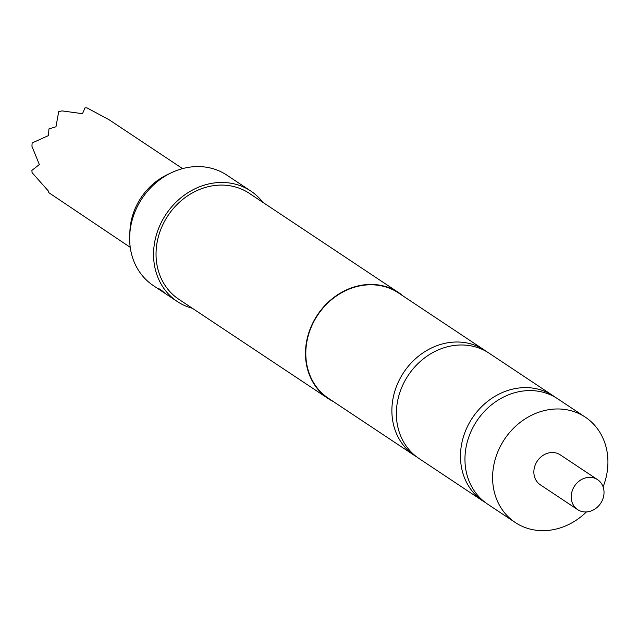 <?xml version="1.0" encoding="UTF-8"?>
<svg xmlns="http://www.w3.org/2000/svg" width="638" height="638" viewBox="0 0 638 638"><rect width="100%" height="100%" fill="white"/><g stroke="black" fill="none" stroke-linecap="round" stroke-linejoin="round"><path stroke-width="0.96" d="M416.805 456.96A63.258 55.02 -56.4 0 1 414.525 455.532A63.258 55.02 -56.4 0 1 394.938 390.839A63.258 55.02 -56.4 0 1 449.654 342.494A63.258 55.02 -56.4 0 1 484.569 350.174A63.258 55.02 -56.4 0 1 486.77 351.729M485.398 502.561A63.258 55.02 -56.4 0 1 483.118 501.141A63.258 55.02 -56.4 0 1 460.476 456.146A63.258 55.02 -56.4 0 1 518.247 388.095A63.258 55.02 -56.4 0 1 553.162 395.783A63.258 55.02 -56.4 0 1 555.363 397.33M109.002 119.705L87.039 107.902L85.021 107.822L82.509 113.692L62.006 110.884L58.688 111.682L55.977 126.771L48.935 128.908L48.512 135.559L32.131 142.968L31.94 146.301L39.341 164.532L31.9 170.394L32.075 172.643L48.416 191.065L48.823 192.684L130.24 247.329M587.598 511.828A18 15.655 -56.4 0 1 577.661 509.642A18 15.655 -56.4 0 1 572.087 491.236A18 15.655 -56.4 0 1 587.654 477.479A18 15.655 -56.4 0 1 597.591 479.664A18 15.655 -56.4 0 1 603.157 498.071A18 15.655 -56.4 0 1 587.598 511.828M577.661 509.642L540.306 484.8A18 15.655 -56.4 0 1 534.732 466.394A18 15.655 -56.4 0 1 550.299 452.645A18 15.655 -56.4 0 1 560.228 454.83L597.591 479.664M192.453 308.329A66.352 57.707 -56.4 0 1 177.308 301.535A66.352 57.707 -56.4 0 1 153.551 254.347A66.352 57.707 -56.4 0 1 187.285 193.131A66.352 57.707 -56.4 0 1 250.774 191.033L226.865 175.139A66.352 57.707 123.6 0 0 171.582 172.651A66.352 57.707 123.6 0 0 129.705 235.637A66.352 57.707 123.6 0 0 129.642 238.452A66.352 57.707 123.6 0 0 153.399 285.641L162.802 291.893A66.352 57.707 -56.4 0 1 159.428 289.445L158.096 288.201M333.371 401.581A63.625 55.331 -56.4 0 1 328.251 398.614A63.625 55.331 -56.4 0 1 305.474 353.364A63.625 55.331 -56.4 0 1 337.821 294.66A63.625 55.331 -56.4 0 1 398.694 292.651A63.625 55.331 -56.4 0 1 403.415 296.223M328.251 398.614L178.815 299.27A63.625 55.331 -56.4 0 1 156.039 254.012A63.625 55.331 -56.4 0 1 188.385 195.316A63.625 55.331 -56.4 0 1 249.259 193.306L398.694 292.651M163.591 292.411A66.352 57.707 -56.4 0 1 162.802 291.893M177.308 301.535L164.365 292.938A66.352 57.707 -56.4 0 1 161.342 290.761L164.732 292.994A66.352 57.707 -56.4 0 1 162.18 290.856L158.519 288.424M553.162 395.783L489.051 353.157A63.258 55.02 123.6 0 0 454.136 345.469A63.258 55.02 123.6 0 0 399.42 393.821A63.258 55.02 123.6 0 0 419.006 458.515L483.118 501.141M603.101 486.858A63.258 55.02 123.6 0 0 585.285 417.14L557.636 398.758A63.258 55.02 123.6 0 0 522.721 391.07A63.258 55.02 123.6 0 0 464.95 459.121A63.258 55.02 123.6 0 0 487.591 504.116L515.241 522.498A63.258 55.02 123.6 0 0 550.163 530.178A63.258 55.02 123.6 0 0 586.434 511.939M585.285 417.14A63.258 55.02 123.6 0 0 550.371 409.452A63.258 55.02 123.6 0 0 495.662 457.797A63.258 55.02 123.6 0 0 515.241 522.498M414.525 455.532L328.45 398.311A63.258 55.02 -56.4 0 1 308.864 333.618A63.258 55.02 -56.4 0 1 363.58 285.266A63.258 55.02 -56.4 0 1 398.495 292.954L484.569 350.174M129.705 235.637L129.905 231.123A59.565 51.806 -56.4 0 1 167.499 174.573L171.582 172.651M250.774 191.033A66.352 57.707 -56.4 0 1 262.896 202.366M162.219 290.888L161.278 290.697M161.422 290.497A65.985 57.388 -56.4 0 1 159.747 289.237M182.572 168.607L108.277 119.218"/></g></svg>
